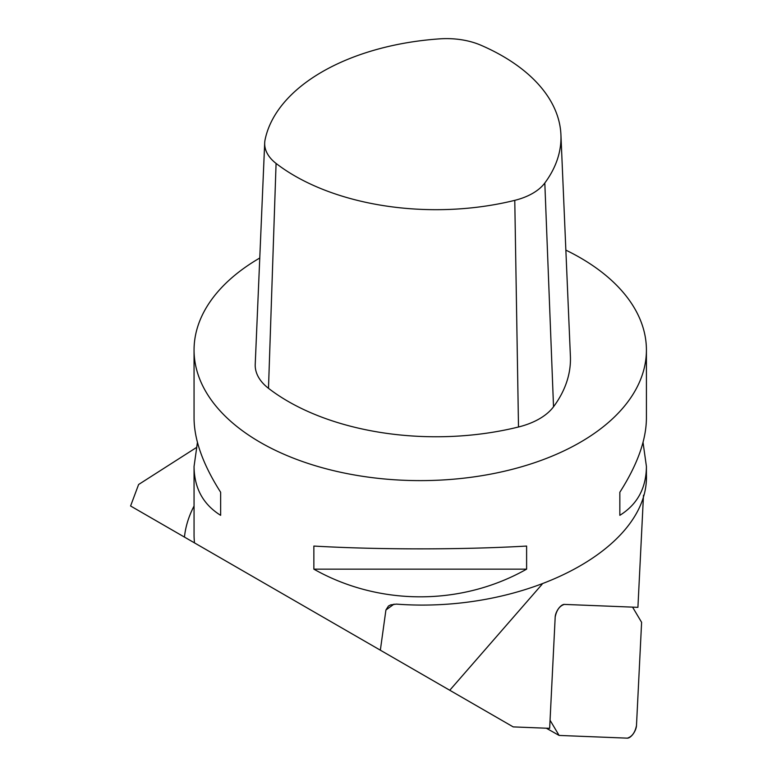 <?xml version="1.0" encoding="UTF-8"?>
<svg xmlns="http://www.w3.org/2000/svg" width="777" height="777" viewBox="0 0 777 777"><rect width="100%" height="100%" fill="white"/><g stroke="black" fill="none" stroke-linecap="round" stroke-linejoin="round"><path stroke-width="1.17" d="M439.015 684.061L513.199 726.893L549.66 728.34L555.196 616.957A8.984 4.05 119.5 0 1 558.527 608.595A8.984 4.05 119.5 0 1 564.345 604.409L637.917 607.342L643.492 495.202M196.154 447.707L138.607 484.508L130.585 505.992L184.44 537.082A236.237 136.393 180 0 1 194.056 506.041M542.103 584.265L449.757 690.258L184.44 537.082M259.771 258.013A226.175 130.585 0 0 0 194.056 350.038A226.175 130.585 0 0 0 260.305 442.375A226.175 130.585 0 0 0 506.789 470.677A226.175 130.585 0 0 0 646.415 350.038A226.175 130.585 0 0 0 565.86 250.126M380.351 650.184L385.916 609.994L388.461 606.041L390.685 604.875L396.367 604.108C525.048 613.859 649.611 549.174 646.415 474.271L646.415 466.443C646.231 488.082 637.373 504.38 619.842 515.326L619.842 492.249C637.373 464.763 646.231 440.112 646.415 418.308L646.415 350.038M643.035 442.375L646.415 466.443M194.056 350.038L194.056 418.308C194.24 440.112 203.098 464.763 220.639 492.249L220.639 515.326C203.098 504.38 194.24 488.082 194.056 466.443L197.436 442.375M313.859 569.152L313.859 546.066C379.079 549.795 461.392 549.795 526.612 546.066L526.612 569.152C461.392 606.05 379.079 606.05 313.859 569.152L526.612 569.152M480.856 45.202A57.245 33.052 0 0 0 439.811 38.85A199.738 115.317 0 0 0 265.083 139.734A57.245 33.052 0 0 0 264.695 142.822A57.245 33.052 0 0 0 276.078 163.432A199.738 115.317 0 0 0 514.772 200.349A57.245 33.052 0 0 0 544.813 183.003A199.738 115.317 0 0 0 560.926 134.703A199.738 115.317 0 0 0 480.856 45.202M264.695 142.822L255.225 364.296A66.725 38.52 0 0 0 268.492 388.315A209.217 120.785 0 0 0 518.502 426.991A66.725 38.52 0 0 0 553.525 406.769A209.217 120.785 0 0 0 570.396 356.177L560.926 134.703M220.639 515.326L220.639 492.249M619.842 492.249L619.842 515.326M632.575 607.128L641.608 622.319L636.48 725.601A8.984 4.05 119.5 0 1 633.148 733.964A8.984 4.05 119.5 0 1 627.33 738.15L559.1 735.431L550.058 720.25L555.196 616.957A8.984 4.05 119.5 0 1 558.527 608.595A8.984 4.05 119.5 0 1 564.345 604.409L632.575 607.128M546.318 728.204L559.1 735.431L627.33 738.15C632.012 736.713 635.062 732.526 636.48 725.601L641.608 622.319L632.575 607.128L564.345 604.409C559.663 605.856 556.614 610.032 555.196 616.957L550.058 720.25L559.1 735.431M194.503 542.89A226.175 130.585 180 0 1 194.056 534.712L194.056 466.443M544.813 183.003L553.525 406.769M514.772 200.349L518.502 426.991M276.078 163.432L268.492 388.315M394.026 604.137L385.916 609.994"/></g></svg>
